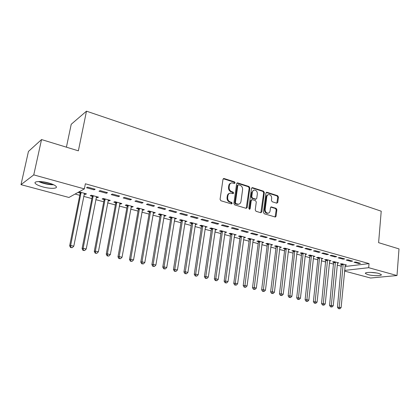 <?xml version="1.0" encoding="UTF-8"?>
<svg xmlns="http://www.w3.org/2000/svg" width="420" height="420" viewBox="0 0 420 420"><rect width="100%" height="100%" fill="white"/><g stroke="black" fill="none" stroke-linecap="round" stroke-linejoin="round"><path stroke-width="0.63" d="M235.116 182.863L234.549 181.881L224.138 178.542L222.989 179.324L220.07 199.332L220.91 200.75L231.436 203.91L232.234 203.343L231.656 202.356L230.307 201.952C228.428 201.159 227.546 199.652 227.661 197.442L227.897 195.778C228.197 194.219 229.031 193.321 230.407 193.09L233.137 193.646L233.683 193.064L233.105 192.077L231.761 191.662C229.892 190.853 229.016 189.352 229.131 187.152L229.367 185.504C229.656 183.986 230.465 183.104 231.803 182.863L234.591 183.44L235.116 182.863M234.371 183.424L233.929 182.107L223.277 178.731M231.452 203.915L231.614 203.537L231.042 202.55L229.693 202.146L230.307 201.952M232.916 193.631L232.491 192.292L231.147 191.872L231.761 191.662M367.873 274.601L365.458 273.504C364.088 272.055 373.879 272.024 378.913 273.488L381.26 274.575C382.536 276.034 372.829 276.029 367.873 274.601M42.898 186.921C39.065 185.855 36.561 184.721 35.385 183.519C33.038 181.178 41.087 180.826 48.704 182.999C52.505 184.076 54.962 185.199 56.07 186.365C58.322 188.716 50.374 189.016 42.898 186.921M276.748 203.185L277.778 202.403L278.434 197.064L277.667 195.72L266.984 192.292L265.928 193.064L263.45 212.399L264.238 213.759L275.32 217.035L276.077 216.206L276.88 209.685L276.108 208.341L271.231 206.897L270.485 207.722L270.076 210.966C269.85 212.279 269.173 213.019 268.055 213.187C266.149 212.982 265.183 211.743 265.167 209.47L266.795 196.754C267.015 195.489 267.666 194.765 268.737 194.586C270.664 194.765 271.64 196.004 271.672 198.298L271.409 200.403L272.181 201.752L276.748 203.185M345.014 266.511L369.033 263.608L85.37 183.782L84.352 188.9L68.943 197.463L21 184.658L33.763 174.883L84.352 188.9M369.033 263.608L368.681 267.692L397.005 275.541L370.587 278.019L344.579 271.073M21 184.658L28.45 151.436L41.538 139.566L78.367 150.833L86.483 111.174L381.218 211.197L378.609 242.666L399 248.903L397.005 275.541M41.538 139.566L33.763 174.883M249.832 187.913L249.034 186.533L237.762 182.915L236.644 183.697L233.872 203.485L234.691 204.887L246.089 208.309L247.191 207.501L249.832 187.913L249.202 188.129L248.404 186.748L236.938 183.099M252.567 187.666L263.54 191.189L264.322 192.549L261.828 211.911L260.757 212.714L256.037 211.297L255.239 209.927L256.284 201.999L255.491 200.624L252.341 199.647L251.255 200.445L250.147 208.73L249.596 209.323L248.813 208.331L251.486 188.444L252.567 187.666L251.937 187.877L262.899 191.394L263.54 191.189M86.483 111.174L71.222 124.273L66.418 147.178M350.889 261.366L352.658 261.135L347.918 259.812L346.159 260.048L350.889 261.366L350.952 260.663M337.412 263.114L338.825 262.93L334.147 261.649L332.477 261.87L333.743 262.216M334.94 256.925L336.683 256.673L331.784 255.308L330.052 255.565L334.94 256.925L335.008 256.205M321.599 258.825L323.064 258.615L318.239 257.297L316.596 257.539L317.898 257.891M318.465 252.336L320.177 252.068L315.121 250.656L313.42 250.929L318.465 252.336L318.544 251.612M305.282 254.405L306.8 254.168L301.817 252.803L300.206 253.06L301.55 253.428M301.445 247.595L303.13 247.306L297.901 245.847L296.231 246.141L301.445 247.595L301.529 246.86M288.43 249.842L290.005 249.569L284.86 248.162L283.285 248.446L284.676 248.824M283.852 242.697L285.5 242.382L280.093 240.87L278.46 241.196L283.852 242.697L283.941 241.946M271.031 245.102L272.664 244.823L267.346 243.369L265.808 243.673L267.241 244.067M265.655 237.626L267.262 237.29L261.671 235.73L260.075 236.072L265.655 237.626L265.755 236.87M253.05 240.193L254.741 239.92L249.244 238.418L247.742 238.744L249.228 239.148M246.829 232.381L248.388 232.019L242.597 230.402L241.048 230.774L246.829 232.381L246.928 231.609M234.454 235.116L236.208 234.848L230.522 233.294L229.063 233.646L230.596 234.066M227.325 226.952L228.842 226.559L222.841 224.884L221.34 225.283L227.325 226.952L227.435 226.17M215.213 229.866L217.03 229.603L211.15 227.992L209.738 228.37L211.328 228.805M207.123 221.324L208.588 220.904L202.367 219.166L200.917 219.597L207.123 221.324L207.239 220.526M195.3 224.427L197.185 224.17L191.09 222.506L189.73 222.91L191.373 223.356M186.17 215.486L187.577 215.04L181.125 213.234L179.734 213.696L186.17 215.486L186.302 214.683M174.667 218.799L176.621 218.547L170.31 216.82L169.003 217.25L170.709 217.718M164.435 209.433L165.784 208.95L159.08 207.081L157.757 207.575L164.435 209.433L164.572 208.614M153.279 212.961L154.051 213.171L155.311 212.714L148.764 210.924L147.525 211.386L149.289 211.869M141.871 203.149L143.147 202.629L136.19 200.686L134.93 201.217L141.871 203.149L142.018 202.314M131.098 206.903L132.011 207.155L133.208 206.666L126.42 204.808L125.239 205.306L127.076 205.805M118.424 196.618L119.627 196.061L112.392 194.04L111.211 194.612L118.424 196.618L118.582 195.773M108.071 200.618L109.142 200.912L110.271 200.393L103.22 198.46L102.113 198.991L104.018 199.511M94.048 189.829L95.172 189.231L87.638 187.131L86.541 187.74L94.048 189.829L94.217 188.969M84.158 194.093L85.397 194.428L86.447 193.872L79.117 191.867L78.094 192.434L80.073 192.974M75.096 194.045L79.774 195.31M83.701 196.376L91.87 198.592M95.792 199.652L103.74 201.805M107.646 202.865L115.39 204.965M119.28 206.021L126.819 208.063M130.699 209.113L138.043 211.103M141.907 212.153L149.058 214.09M152.906 215.135L159.873 217.019M163.711 218.059L170.499 219.902M174.321 220.936L180.931 222.731M184.737 223.76L191.179 225.509M194.975 226.538L201.254 228.239M205.028 229.262L211.15 230.921M214.914 231.94L220.873 233.557M224.627 234.57L230.438 236.145M234.171 237.158L239.836 238.697M243.558 239.704L249.081 241.201M252.788 242.203L258.169 243.663M261.859 244.666L267.109 246.089M270.784 247.086L275.903 248.472M279.562 249.464L284.555 250.814M288.204 251.806L293.066 253.124M296.699 254.105L301.445 255.392M305.062 256.373L309.687 257.628M313.294 258.605L317.804 259.828M321.394 260.799L325.794 261.991M329.369 262.962L333.659 264.127M337.218 265.088L341.402 266.222M96.227 197.384L97.382 197.699L98.469 197.164L91.282 195.195L90.216 195.746L92.159 196.277M106.355 193.258L107.52 192.68L100.139 190.622L98.999 191.21L106.355 193.258L106.517 192.402M119.695 203.789L120.682 204.062L121.847 203.558L114.928 201.663L113.783 202.178L115.652 202.687M130.263 199.915L131.502 199.379L124.404 197.395L123.186 197.946L130.263 199.915L130.415 199.075M142.291 209.958L143.131 210.189L144.365 209.716L137.697 207.895L136.484 208.373L138.285 208.866M153.258 206.32L154.576 205.821L147.746 203.915L146.454 204.424L153.258 206.32L153.4 205.496M164.068 215.906L164.771 216.095L166.063 215.66L159.637 213.901L158.361 214.347L160.099 214.82M175.408 212.489L176.783 212.021L170.205 210.189L168.851 210.662L175.408 212.489L175.539 211.675M185.073 221.639L186.995 221.382L180.794 219.686L179.461 220.106L181.136 220.563M196.744 218.431L198.177 217.996L191.84 216.227L190.423 216.673L196.744 218.431L196.865 217.634M205.343 227.173L207.191 226.91L201.206 225.272L199.82 225.661L201.437 226.102M217.313 224.165L218.804 223.76L212.693 222.054L211.218 222.464L217.313 224.165L217.429 223.372M224.921 232.512L226.7 232.25L220.92 230.669L219.482 231.032L221.046 231.457M237.164 229.693L238.702 229.315L232.806 227.666L231.284 228.055L237.164 229.693L237.269 228.916M243.831 237.673L245.553 237.405L239.962 235.877L238.481 236.213L239.993 236.628M256.321 235.027L257.906 234.675L252.215 233.09L250.646 233.447L256.321 235.027L256.421 234.26M262.117 242.666L263.776 242.393L258.373 240.917L256.851 241.227L258.31 241.626M274.832 240.182L276.46 239.857L270.963 238.324L269.346 238.655L274.832 240.182L274.927 239.431M279.804 247.496L281.405 247.217L276.176 245.789L274.617 246.078L276.029 246.466M292.724 245.165L294.389 244.865L289.07 243.38L287.422 243.689L292.724 245.165L292.808 244.424M296.924 252.142L298.468 251.885L293.407 250.504L291.811 250.772L293.181 251.144M310.023 249.984L311.724 249.706L306.584 248.267L304.894 248.556L310.023 249.984L310.107 249.254M313.504 256.63L314.995 256.41L310.091 255.066L308.464 255.318L309.792 255.68M326.765 254.646L328.498 254.389L323.521 252.998L321.804 253.265L326.765 254.646L326.839 253.927M329.569 260.988L331.007 260.788L326.256 259.492L324.597 259.723L325.883 260.075M342.977 259.161L344.736 258.925L339.917 257.581L338.168 257.822L342.977 259.161L343.046 258.452M345.135 265.209L346.526 265.036L341.922 263.776L340.237 263.991L341.481 264.332M358.68 263.534L360.46 263.314L355.793 262.012L354.018 262.238L358.68 263.534L358.743 262.836M344.642 270.422L368.681 267.692M85.397 194.428L85.554 193.625M97.382 197.699L97.535 196.907M109.142 200.912L109.289 200.125M120.682 204.062L120.829 203.28M132.011 207.155L132.153 206.378M143.131 210.189L143.267 209.417M154.051 213.171L154.177 212.405M164.771 216.095L164.897 215.339M175.297 218.967L175.423 218.216M185.645 221.791L185.761 221.046M195.804 224.569L195.919 223.828M205.79 227.293L205.9 226.559M215.607 229.971L215.712 229.241M225.251 232.601L225.351 231.882M234.733 235.19L234.833 234.476M244.057 237.736L244.151 237.022M253.223 240.24L253.318 239.531M262.243 242.702L262.332 241.999M271.11 245.123L271.183 244.54M279.836 247.501L279.883 247.076M230.927 183.136C229.73 183.466 229.01 184.328 228.753 185.724L229.367 185.504M231.147 191.872C229.283 191.069 228.401 189.567 228.517 187.373L228.753 185.724M229.541 193.337C228.302 193.662 227.551 194.539 227.283 195.983L227.897 195.778M229.693 202.146C227.813 201.353 226.931 199.857 227.047 197.642L227.283 195.983M246.225 208.341L249.202 188.129M238.613 184.779L237.83 185.33L235.405 202.681L235.982 203.663L238.45 204.199C239.836 203.973 240.676 203.075 240.97 201.5L242.597 189.688C242.702 187.52 241.841 186.029 240.009 185.225L238.613 184.779M238.124 184.837L237.211 185.546L237.83 185.33M238.644 204.172L237.83 204.388L235.358 203.852L234.785 202.876L237.211 185.546M260.852 212.735L263.681 192.754L262.899 191.394M251.722 199.705L250.619 200.639L249.512 208.913L250.147 208.73M249.354 209.291L249.512 208.913M257.36 193.82C257.334 191.483 256.326 190.228 254.331 190.055C253.239 190.239 252.578 190.969 252.352 192.234L251.748 196.754L252.546 198.13L256.016 199.143L256.767 198.319L257.36 193.82M253.607 190.271L251.716 192.439L252.352 192.234M255.665 199.253L251.911 198.329L251.113 196.954L251.716 192.439M268.049 194.791C266.994 194.985 266.364 195.704 266.149 196.948L266.795 196.754M267.404 213.36L268.055 213.187L267.404 213.36C265.498 213.155 264.537 211.922 264.521 209.648L266.149 196.948M275.095 217.019L276.224 209.864L275.452 208.52L270.795 207.086M276.827 203.207L277.778 197.258L277.011 195.919L266.212 192.465M79.905 192.082L80.105 193.652L69.647 245.8L70.655 245.443L73.799 246.167L84.478 193.331M81.102 192.407L70.655 245.443L70.97 247.412L70.565 247.548L72.224 247.7L70.97 247.412M73.799 246.167L72.224 247.7M70.565 247.548L69.647 245.8M91.996 195.389L92.195 196.943L82.079 248.651L83.134 248.309L86.216 249.018L96.542 196.634M93.23 195.731L83.134 248.309L83.422 250.257L83.002 250.388L84.656 250.535L83.422 250.257M86.216 249.018L84.656 250.535M83.002 250.388L82.079 248.651M103.856 198.634L104.055 200.172L94.274 251.444L95.366 251.123L98.39 251.816L108.376 199.873M105.126 198.986L95.366 251.123L95.639 253.045L95.198 253.171L96.847 253.318L95.639 253.045M98.39 251.816L96.847 253.318M95.198 253.171L94.274 251.444M52.805 184.385C48.221 184.338 43.801 183.383 39.548 181.529M42.2 181.724L50.337 183.482M38.488 181.524C43.391 183.671 48.479 184.763 53.76 184.816M374.53 272.68L372.388 272.475M370.466 272.386L376.441 272.958M115.489 201.821L115.689 203.343L106.234 254.189L107.368 253.88L110.329 254.562L119.989 203.049M116.802 202.178L107.368 253.88L107.62 255.78L107.163 255.896L108.806 256.048L107.62 255.78M110.329 254.562L108.806 256.048M107.163 255.896L106.234 254.189M126.914 204.944L127.113 206.456L117.968 256.877L119.138 256.583L122.047 257.25L131.387 206.167M128.258 205.312L119.138 256.583L119.369 258.463L118.902 258.573L120.535 258.725L119.369 258.463M122.047 257.25L120.535 258.725M118.902 258.573L117.968 256.877M138.122 208.01L138.322 209.512L129.481 259.518L130.688 259.24L133.539 259.891L142.569 209.228M139.503 208.388L130.688 259.24L130.904 261.093L130.421 261.203L132.043 261.356L130.904 261.093M133.539 259.891L132.043 261.356M130.421 261.203L129.481 259.518M149.132 211.024L149.331 212.51L140.779 262.106L142.018 261.844L144.821 262.484L153.552 212.231M150.538 211.407L142.018 261.844L142.217 263.676L141.724 263.781L143.341 263.933L142.217 263.676M144.821 262.484L143.341 263.933M141.724 263.781L140.779 262.106M159.936 213.98L160.136 215.455L151.872 264.653L153.143 264.395L155.894 265.031L164.335 215.182M161.375 214.373L153.143 264.395L153.326 266.212L152.817 266.312L154.429 266.464L153.326 266.212M155.894 265.031L154.429 266.464M152.817 266.312L151.872 264.653M170.552 216.883L170.751 218.342L162.761 267.146L164.062 266.905L166.761 267.524L174.925 218.08M172.022 217.287L164.062 266.905L164.231 268.7L163.711 268.795L165.312 268.947L164.231 268.7M166.761 267.524L165.312 268.947M163.711 268.795L162.761 267.146M180.978 219.739L181.178 221.183L173.45 269.598L174.783 269.372L177.434 269.976L185.325 220.93M182.474 220.148L174.783 269.372L174.935 271.147L174.405 271.236L175.996 271.388L174.935 271.147M177.434 269.976L175.996 271.388M174.405 271.236L173.45 269.598M191.221 222.542L191.42 223.976L183.95 272.008L185.315 271.787L187.918 272.386L195.547 223.724M192.743 222.957L185.315 271.787L185.451 273.546L184.905 273.63L186.491 273.782L185.451 273.546M187.918 272.386L186.491 273.782M184.905 273.63L183.95 272.008M201.285 225.293L201.479 226.716L194.266 274.375L195.657 274.166L198.214 274.754L205.585 226.469M202.828 225.719L195.657 274.166L195.778 275.903L195.221 275.982L196.802 276.134L195.778 275.903M198.214 274.754L196.802 276.134M195.221 275.982L194.266 274.375M211.171 228.002L211.37 229.409L204.398 276.696L205.81 276.496L208.325 277.074L215.45 229.173M212.741 228.428L205.81 276.496L205.921 278.219L205.354 278.292L206.929 278.45L205.921 278.219M208.325 277.074L206.929 278.45M205.354 278.292L204.398 276.696M220.894 230.674L221.088 232.06L214.352 278.98L215.791 278.791L218.264 279.358L225.146 231.824M222.484 231.095L215.791 278.791L215.891 280.492L215.313 280.565L216.878 280.718L215.891 280.492M218.264 279.358L216.878 280.718M215.313 280.565L214.352 278.98M230.454 233.31L230.643 234.659L224.133 281.221L225.598 281.043L228.023 281.6L234.68 234.434M232.06 233.714L225.598 281.043L225.682 282.728L225.099 282.796L226.653 282.949L225.682 282.728M228.023 281.6L226.653 282.949M225.099 282.796L224.133 281.221M239.852 235.904L240.035 237.221L233.751 283.427L235.237 283.258L237.62 283.805L244.046 236.996M241.474 236.292L235.237 283.258L235.31 284.928L234.712 284.991L236.261 285.143L235.31 284.928M237.62 283.805L236.261 285.143M234.712 284.991L233.751 283.427M249.091 238.45L249.275 239.736L243.201 285.595L244.713 285.437L247.054 285.973L253.26 239.516M250.73 238.822L244.771 287.086L244.167 287.149L245.705 287.301L244.771 287.086M247.054 285.973L245.705 287.301M244.167 287.149L243.201 285.595M258.179 240.954L258.358 242.209L252.494 287.726L254.021 287.574L256.326 288.104L262.322 241.994M259.833 241.316L254.074 289.207L253.459 289.264L254.993 289.422L254.074 289.207M256.326 288.104L254.993 289.422M253.459 289.264L252.494 287.726M267.115 243.416L267.288 244.645L261.628 289.821L263.183 289.679L265.445 290.199L271.236 244.435M268.784 243.763L263.219 291.296L262.595 291.349L264.122 291.501L263.219 291.296M265.445 290.199L264.122 291.501M262.595 291.349L261.628 289.821M275.903 245.837L276.077 247.039L270.611 291.879L272.186 291.748L274.412 292.262L279.998 246.834M277.594 246.172L272.213 293.349L271.582 293.401L273.1 293.554L272.213 293.349M274.412 292.262L273.1 293.554M271.582 293.401L270.611 291.879M284.555 248.22L284.723 249.396L279.452 293.906L281.038 293.785L283.232 294.289L288.624 249.191M286.256 248.546L281.054 295.37L280.418 295.418L281.93 295.57L281.054 295.37M283.232 294.289L281.93 295.57M280.418 295.418L279.452 293.906M293.066 250.561L293.228 251.711L288.141 295.901L289.753 295.785L291.905 296.279L297.108 251.517M294.777 250.877L289.753 297.355L289.112 297.397L290.619 297.549L289.753 297.355M291.905 296.279L290.619 297.549M289.112 297.397L288.141 295.901M301.439 252.866L301.602 253.99L296.693 297.859L298.321 297.754L300.442 298.242L305.461 253.801M303.167 253.171L298.316 299.308L297.665 299.35L299.161 299.502L298.316 299.308M300.442 298.242L299.161 299.502M297.665 299.35L296.693 297.859M309.682 255.129L309.839 256.237L305.109 299.791L306.752 299.691L308.837 300.169L313.677 256.048M311.419 255.428L306.737 301.229L306.08 301.271L307.571 301.423L306.737 301.229M308.837 300.169L307.571 301.423M306.08 301.271L305.109 299.791M317.793 257.36L317.951 258.447L313.388 301.686L317.1 302.069L321.767 258.263M319.541 257.654L315.021 303.125L314.36 303.156L315.845 303.308L315.021 303.125M317.1 302.069L315.845 303.308M314.36 303.156L313.388 301.686M325.778 259.555L321.542 303.555L325.232 303.938L329.726 260.442M327.542 259.844L323.18 304.983L322.507 305.014L323.988 305.167L323.18 304.983M325.232 303.938L323.988 305.167M322.507 305.014L321.542 303.555M333.643 261.718L329.564 305.398L333.239 305.776L337.57 262.584M335.417 261.996L331.207 306.815L330.53 306.847L332 306.999L331.207 306.815M333.239 305.776L332 306.999M330.53 306.847L329.564 305.398M341.387 263.844L337.459 307.209L341.114 307.587L345.287 264.7M343.166 264.117L339.108 308.621L338.425 308.647L339.89 308.8L339.108 308.621M341.114 307.587L339.89 308.8M338.425 308.647L337.459 307.209M233.929 182.107L234.549 181.881M231.042 202.55L231.656 202.356M232.491 192.292L233.105 192.077M228.517 187.373L229.131 187.152M227.047 197.642L227.661 197.442M223.529 178.773L224.138 178.542M246.561 207.685L247.191 207.501M237.148 183.136L237.762 182.915M248.404 186.748L249.034 186.533M234.785 202.876L235.405 202.681M235.358 203.852L235.982 203.663M236.77 204.278L237.389 204.089M263.681 192.754L264.322 192.549M261.182 212.084L261.828 211.911M250.619 200.639L251.255 200.445M251.113 196.954L251.748 196.754M251.911 198.329L252.546 198.13M255.05 199.306L255.691 199.112M264.521 209.648L265.167 209.47M270.879 207.113L271.53 206.929M275.452 208.52L276.108 208.341M276.224 209.864L276.88 209.685M275.415 216.368L276.077 216.206M266.338 192.497L266.984 192.292M277.011 195.919L277.667 195.72M277.778 197.258L278.434 197.064M277.121 202.592L277.778 202.403M80.105 193.174L81.139 192.607M80.105 193.652L81.139 193.084M92.195 196.471L93.266 195.925M92.195 196.943L93.266 196.397M104.055 199.705L105.163 199.18M104.055 200.172L105.163 199.647M115.689 202.881L116.839 202.372M115.689 203.343L116.839 202.834M127.108 205.994L128.294 205.501M127.113 206.456L128.294 205.963M138.322 209.055L139.534 208.577M138.322 209.512L139.54 209.034M149.326 212.058L150.575 211.596M149.331 212.51L150.581 212.053M160.13 215.003L161.411 214.562M160.136 215.455L161.416 215.009M170.746 217.901L172.053 217.471M170.751 218.342L172.064 217.917M181.167 220.742L182.506 220.332M181.178 221.183L182.516 220.773M191.41 223.54L192.775 223.136M191.42 223.976L192.785 223.577M201.474 226.28L202.865 225.897M201.479 226.716L202.871 226.333M211.36 228.979L212.777 228.606M211.37 229.409L212.788 229.042M221.078 231.63L222.521 231.273M221.088 232.06L222.532 231.698M230.633 234.239L232.097 233.893M230.643 234.659L232.108 234.318M240.025 236.801L241.511 236.465M240.035 237.221L241.521 236.885M249.26 239.321L250.766 238.996M249.275 239.736L250.777 239.416M258.342 241.799L259.87 241.484M258.358 242.209L259.88 241.899M267.272 244.235L268.821 243.936M267.288 244.645L268.837 244.346M276.061 246.629L277.625 246.341M276.077 247.039L277.641 246.75M284.707 248.992L286.288 248.714M284.723 249.396L286.304 249.118M293.213 251.312L294.808 251.045M293.228 251.711L294.83 251.444M301.581 253.596L303.198 253.334M301.602 253.99L303.214 253.733M309.824 255.843L311.451 255.591M309.839 256.237L311.472 255.99M317.93 258.053L319.578 257.817M317.951 258.447L319.594 258.211M325.915 260.232L327.574 260.001M325.936 260.62L327.595 260.395M333.774 262.374L335.449 262.154M333.795 262.762L335.465 262.542M341.512 264.49L343.198 264.274M341.534 264.873L343.219 264.658M223.382 178.642L223.75 178.505M237.064 182.999L237.395 182.879M237.83 204.388L238.45 204.199M255.376 199.343L256.016 199.143M251.916 187.73L252.221 187.63M266.38 192.344L266.658 192.255"/></g></svg>
